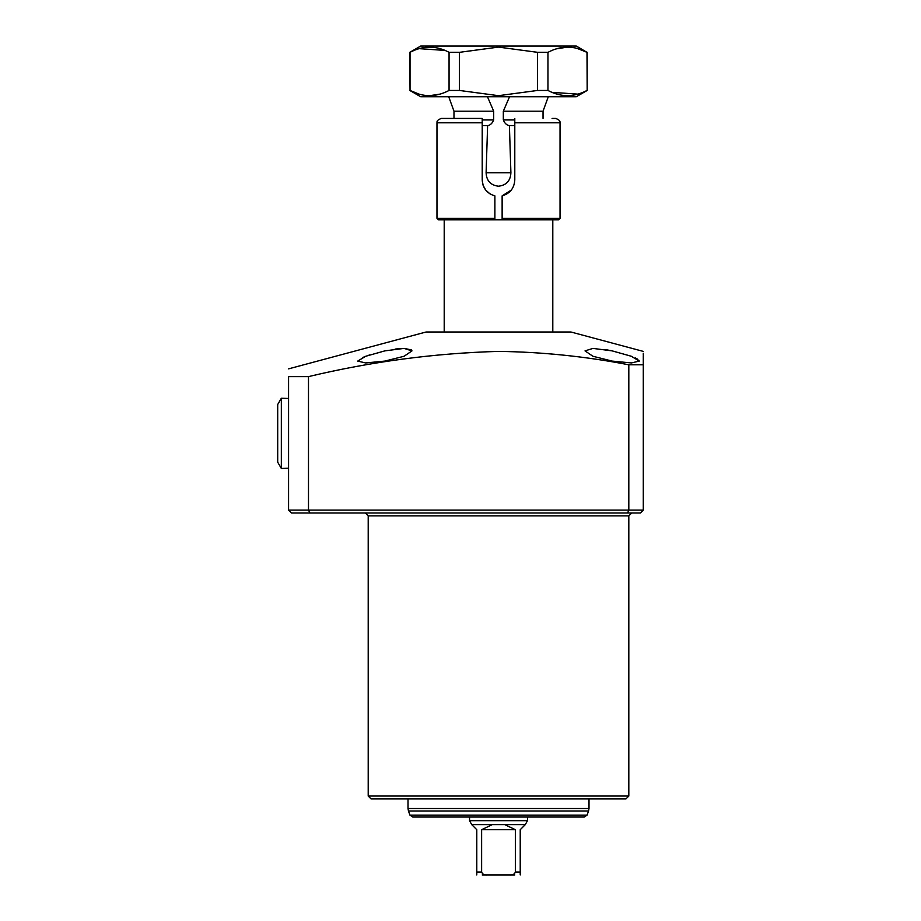 <?xml version="1.0" encoding="UTF-8"?>
<svg xmlns="http://www.w3.org/2000/svg" width="921" height="921" viewBox="0 0 921 921"><rect width="100%" height="100%" fill="white"/><g stroke="black" fill="none" stroke-linecap="round" stroke-linejoin="round"><path stroke-width="1.38" d="M625.923 798.933L371.094 798.933L368.204 796.043L628.813 796.043L625.923 798.933M631.104 356.185L612.166 350.878L631.311 356.266L639.312 361.09L631.357 362.943L612.166 361.09L592.917 356.266L585.019 350.878L592.974 348.403L612.166 350.878L605.937 349.681M384.851 361.09L365.672 362.943L357.705 361.09L365.706 356.266L384.851 350.878L404.043 348.403L411.998 350.878L404.077 356.266L384.851 361.09M369.851 354.838L362.494 357.567M639.312 361.09L638.725 360.042M637.125 358.879L635.317 357.924M288.572 368.861L426.112 331.997L570.905 331.997L643.295 351.396M288.572 510.084L628.813 510.084L628.813 364.797C585.652 356.439 542.216 351.972 498.503 351.396C434.654 353.192 371.313 361.596 308.489 376.62L308.489 510.084L309.928 512.985L291.462 512.985L288.572 510.084L288.572 376.62L308.489 376.62M628.813 364.797L643.295 364.797L643.295 355.575M643.295 354.746L643.295 353.307M643.295 364.797C643.295 347.344 643.295 347.344 643.295 364.797L643.295 510.084L640.394 512.985L309.928 512.985M512.985 512.985L595.875 512.985L512.985 512.985M498.503 512.985L595.875 512.985M628.456 512.985L631.714 512.985L628.456 512.985M288.572 376.62C288.572 366.374 288.572 366.374 288.572 376.62M411.56 349.922L404.204 348.403M400.013 348.564L395.144 349.071M640.394 512.985L643.295 510.084L628.813 510.084L627.615 512.985M509.555 96.728L503.327 111.199L503.327 119.937C504.65 123.276 506.677 125.187 509.405 125.682L510.902 172.734C510.533 180.758 506.4 185.248 498.503 186.215C490.617 185.248 486.484 180.758 486.104 172.734L487.612 125.682C490.329 125.198 492.355 123.276 493.691 119.937L493.691 111.199L487.462 96.728M444.21 331.997L444.21 219.797M552.796 331.997L552.796 219.797L438.419 219.797L436.968 218.346L494.888 218.346L494.888 195.862C486.979 193.514 482.765 188.229 482.213 179.975L483.076 185.202M453.984 118.441L453.984 111.199L448.711 96.728M503.327 111.199L543.033 111.199L548.294 96.728M543.033 118.441L543.033 111.199M482.213 125.682L487.612 125.682M509.405 125.682L514.793 125.682M453.984 111.199L493.691 111.199M514.793 874.95L510.084 874.95C512.686 875.203 514.448 874.236 515.392 872.049L520.227 872.049L520.227 829.706L525.292 824.629L504.766 824.629L515.392 829.706L515.392 872.049M527.468 817.031L527.468 820.657L469.549 820.657L469.549 817.031M471.713 824.629L476.79 829.706L476.79 872.049L481.625 872.049L481.625 829.706L492.251 824.629L471.713 824.629L469.549 820.657M525.292 824.629L527.468 820.657M481.625 872.049C482.558 874.236 484.331 875.192 486.921 874.95L510.084 874.95M486.921 874.95L482.213 874.95M520.227 872.049L520.227 874.95M476.79 874.95L476.79 872.049L476.79 874.95M492.251 824.629L504.766 824.629M481.625 829.706L515.392 829.706M423.936 817.031L413.08 817.031M587.057 815.131L588.565 810.998L408.452 810.998L409.96 815.131L587.057 815.131L584.34 817.031L487.646 817.031M498.503 817.031L412.677 817.031L409.96 815.131M583.926 817.031L573.069 817.031M577.398 48.502L586.988 52.324L576.327 46.05L420.678 46.05L409.822 52.324L410.029 90.454C422.969 97.35 435.978 97.35 449.057 90.454L449.057 52.324C436.117 45.428 423.107 45.428 410.029 52.324L409.822 52.324M419.113 48.64L444.97 50.425M409.822 90.454L420.678 96.728L576.327 96.728L587.184 90.454L586.988 52.324C574.036 45.428 561.027 45.428 547.96 52.324L537.53 52.324L498.503 47.098L459.475 52.324L449.057 52.324M459.475 52.324L459.475 90.454L498.503 95.68L537.53 90.454L537.53 52.324M459.475 90.454L449.057 90.454M439.973 94.126L429.543 95.68M419.159 94.138L410.029 90.454L410.029 52.324M577.893 94.126L552.047 92.353M547.96 52.324L547.96 90.454C560.901 97.35 573.91 97.35 586.988 90.454M547.96 90.454L537.53 90.454M556.272 48.882L567.474 47.098M558.598 219.797L502.129 219.797L502.129 218.346L560.037 218.346L558.598 219.797M554.177 219.797L552.796 219.797M502.129 218.415L502.129 219.797M560.037 218.346L560.037 122.792L514.793 122.792L514.793 179.975C514.24 188.229 510.027 193.525 502.129 195.862L502.129 218.346M483.157 185.42L485.77 190.129L489.903 193.813M502.129 195.862L511.305 190.06M482.213 179.975L482.213 122.792L436.968 122.792C437.406 122.746 435.368 120.616 441.32 118.441L482.213 118.441L482.213 122.792M552.082 118.441L555.697 118.441C561.637 120.616 559.6 122.746 560.037 122.792M514.793 122.792L514.793 118.441M494.888 218.346L494.888 219.797M281.331 398.252L277.705 404.515L277.705 462.192L281.331 468.455L281.331 398.252L288.572 398.471M628.813 796.043L628.813 515.875L368.204 515.875L365.303 512.985M486.104 172.734L510.902 172.734M503.327 119.937L514.793 119.937M482.213 119.937L493.691 119.937M408.015 798.933L408.015 808.523L589.003 808.523L588.565 810.998M368.204 796.043L368.204 515.875M628.813 515.875L631.714 512.985M589.003 798.933L589.003 808.523M408.452 810.998L408.015 808.523M587.184 52.324L587.184 90.454M436.968 218.346L436.968 122.792M288.572 468.236L281.331 468.455"/></g></svg>
